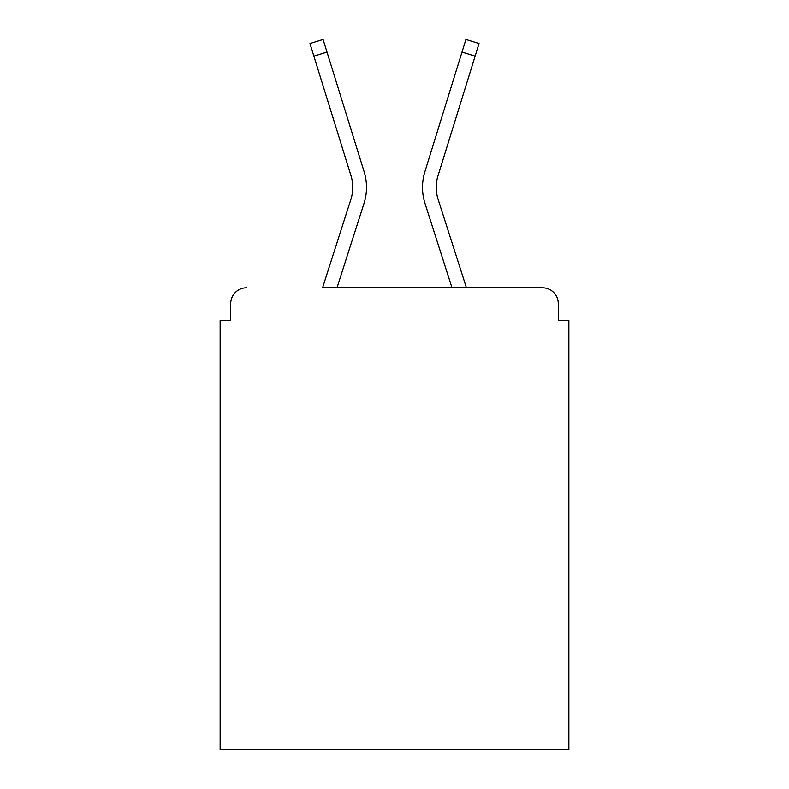 <?xml version="1.0" encoding="UTF-8"?>
<svg xmlns="http://www.w3.org/2000/svg" width="789" height="789" viewBox="0 0 789 789"><rect width="100%" height="100%" fill="white"/><g stroke="black" fill="none" stroke-linecap="round" stroke-linejoin="round"><path stroke-width="1.18" d="M558.287 320.531L558.287 303.627L558.287 320.531L568.859 320.531L568.859 749.55L220.141 749.55L220.141 320.531L230.713 320.531L230.713 303.627L230.713 320.531M313.874 56.137L351.006 175.799A39.095 39.095 0 0 1 350.898 199.311L322.563 287.778L542.438 287.778L466.437 287.778L438.102 199.311A39.095 39.095 0 0 1 437.994 175.799L475.126 56.137L461.999 52.064L424.877 171.736A52.833 52.833 0 0 0 425.024 203.503L452.008 287.778L336.992 287.778L363.976 203.503A52.833 52.833 0 0 0 364.123 171.736L327.001 52.064L364.123 171.736L327.001 52.064L364.123 171.736L327.001 52.064L364.123 171.736L327.001 52.064L364.123 171.736L327.001 52.064L364.123 171.736L327.001 52.064L364.123 171.736L327.001 52.064L364.123 171.736L327.001 52.064L364.123 171.736L327.001 52.064L313.874 56.137L309.969 43.523L323.086 39.45L327.001 52.064M558.287 303.627A15.849 15.849 0 0 0 542.438 287.778M246.562 287.778A15.849 15.849 0 0 0 230.713 303.627M438.102 199.311A39.095 39.095 0 0 1 437.994 175.799A39.095 39.095 0 0 0 438.102 199.311A39.095 39.095 0 0 1 437.994 175.799A39.095 39.095 0 0 0 438.102 199.311A39.095 39.095 0 0 1 437.994 175.799A39.095 39.095 0 0 0 438.102 199.311A39.095 39.095 0 0 1 437.994 175.799A39.095 39.095 0 0 0 438.102 199.311M461.999 52.064L424.877 171.736L465.914 39.45L479.031 43.523L475.126 56.137"/></g></svg>
